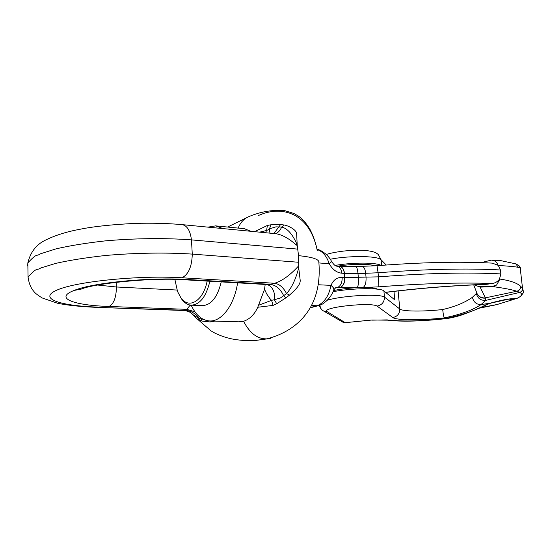 <?xml version="1.0" encoding="UTF-8"?>
<svg xmlns="http://www.w3.org/2000/svg" width="551" height="551" viewBox="0 0 551 551"><rect width="100%" height="100%" fill="white"/><g stroke="black" fill="none" stroke-linecap="round" stroke-linejoin="round"><path stroke-width="0.83" d="M221.226 281.898C217.521 297.134 211.295 305.04 202.548 305.619L191.321 305.171C200.006 304.579 206.198 296.603 209.89 281.237M237.591 282.849C234.292 305.116 221.695 321.694 209.683 320.957C201.997 320.427 195.819 315.165 191.149 305.164M180.205 296.803L181.871 299.4C184.619 303.057 187.774 304.978 191.321 305.171M208.009 227.143L215.648 225.869L223.052 228.603M270.789 338.286L266.78 338.851C257.503 339.099 249.775 333.245 243.597 321.288L238.9 321.812L209.683 320.957M243.597 321.288C249.796 319.139 254.514 314.463 257.758 307.258L264.542 289.296L265.183 284.447M207.148 281.079C203.319 301.06 188.91 309.559 180.886 297.774L177.525 291.493L174.881 279.419M215.751 225.882L244.424 228.706L250.912 231.303M499.805 278.682L499.475 279.922L499.406 279.295C497.546 281.685 495.142 283.09 492.195 283.517L486.946 284.268C454.065 285.384 420.268 288.056 385.569 292.292M377.552 289.179C375.575 288.132 371.078 287.581 364.066 287.526L378.84 286.83C422.658 283.441 460.443 282.339 492.195 283.517M364.066 287.526L356.022 287.746C347.578 288.235 340.098 289.172 333.562 290.57M356.022 287.746L337.336 287.574C340.649 286.114 342.261 282.704 342.164 277.36C337.054 277.263 333.341 279.929 331.02 285.37C333.3 287.133 334.209 288.724 333.741 290.143M334.863 288.249L337.336 287.574L335.531 287.794L333.816 289.909M385.679 292.381C419.518 288.249 452.543 285.604 484.749 284.454L486.946 284.268M516.067 263.998L518.691 265.492L520.206 267.951L518.457 267.373C515.061 266.67 508.353 266.043 498.352 265.499L500.46 269.976L500.893 273.916C467.234 272.18 426.419 273.165 378.441 276.857L378.84 286.83M497.78 264.597L496.83 262.634L495.315 261.208L491.458 260.093L481.209 262.627M474.514 284.86L478.957 286.727L492.181 286.479L494.646 286.864C504.564 288.242 511.989 289.695 516.914 291.224L519.758 292.409C522.809 294.055 521.921 296.025 517.079 298.325L497.057 304.531M499.475 279.922L496.589 285.039L492.181 286.479M500.46 269.976C466.814 268.144 426.019 269.074 378.076 272.766L377.042 265.706C421.57 262.262 459.982 261.401 492.277 263.123L497.849 265.217M499.406 279.295L500.893 273.916M339.388 266.312L336.888 266.14C339.63 266.608 341.269 268.964 341.82 273.213L344.327 273.379C343.776 269.136 342.137 266.78 339.388 266.312L339.492 266.319C342.281 266.801 343.948 269.157 344.499 273.386L357.985 273.461L358.336 277.573C358.667 282.856 358.281 286.231 357.172 287.691M374.666 265.885C369.914 263.681 351.545 263.812 337.784 266.202M493.896 260.506L491.458 260.093M478.957 286.727L479.811 286.747M474.404 284.867L480.1 287.105L493.228 286.396M496.589 285.039L493.482 286.692L480.1 287.105L485.541 298.112C481.911 298.47 479.17 297.175 477.318 294.206L476.601 292.333M499.853 279.068C509.978 280.528 516.9 282.911 520.605 286.224L522.541 288.449C522.603 290.46 521.639 291.761 519.648 292.354M393.986 291.389L394.771 299.882L383.902 290.921C381.072 287.663 351.765 288.042 333.079 291.706M341.82 273.213C336.668 272.662 332.48 269.515 329.257 263.757L331.544 261.353M380.968 265.403C376.478 262.359 352.73 262.317 335.049 265.437M317.059 249.52C322.617 251.325 326.667 256.043 329.209 263.667C330.979 262.421 331.743 261.615 331.495 261.257C330.325 259.466 331.316 260.038 326.936 255.017C322.445 251.228 319.153 249.383 317.052 249.479M318.912 305.55L317.259 305.75C324.325 302.657 328.899 295.894 330.986 285.452C333.362 287.298 334.243 288.938 333.637 290.37C331.461 295.997 327.749 300.55 322.514 304.035L318.905 305.557M327.328 300.205C342.495 295.598 379.591 293.49 384.46 297.085L399.785 308.994C402.588 311.59 423.747 311.68 442.694 309.531C454.837 306.749 464.741 302.671 472.414 297.292L476.395 293.504L476.615 292.505M330.331 259.266C346.118 255.829 377.352 255.409 381.085 259.783L386.237 265.01M508.566 299.221L517.079 298.325L520.213 296.645C523.14 293.456 524.215 291.706 523.443 291.396L522.541 288.449L520.206 267.951L520.895 269.129M442.694 309.531C443.204 314.139 443.741 316.928 444.299 317.899C460.505 314.511 472.737 310.082 481.009 304.607L485.61 300.412L485.541 298.112M364.79 320.71L345.25 322.672L327.122 311.618C320.696 307.375 371.202 301.914 377.098 306.094L392.801 317.528C396.369 320.448 421.673 320.413 444.299 317.899L445.015 318.63C462.241 315 475.919 310.344 486.072 304.655L489.942 303.27C498.448 300.901 505.047 299.455 509.737 298.924L511.431 298.69M497.016 304.545L480.265 307.623M479.329 308.03L495.039 304.992L478.84 308.25M472.414 297.292C473.612 302.162 476.477 304.593 481.009 304.607L491.106 303.043L509.737 298.924M342.612 322.032L345.25 322.672L372.324 319.986L391.189 320.214C403.993 321.612 421.935 321.088 445.015 318.63L445.318 318.712C452.488 318.003 461.586 315.082 462.082 314.862L473.481 310.537L488.296 304.049M371.856 320.145L387.374 319.89M284.316 225.022L281.63 227.046C287.285 228.3 292.374 233.975 296.899 244.079L296.397 245.078L297.23 245.429L296.652 233.844C296.445 229.319 287.298 225.435 284.316 225.022L280.562 224.539L271.044 224.753L267.38 225.449L254.603 231.661M196.562 318.375L210.902 330.786C219.25 336.248 231.034 338.906 233.872 339.271C242.068 340.738 250.994 340.849 254.665 340.58L266.78 338.851C292.395 332.46 322.817 311.749 318.864 262.324C319.187 259.287 312.417 257.069 298.559 255.657L298.704 267.772L300.192 280.218C300.75 285.652 292.319 292.381 289.523 295.095L285.962 297.795L283.786 295.935C280.542 289.02 276.03 285.156 270.238 284.33L267.304 284.571L269.728 285.707L268.688 284.991M249.713 216.336L248.17 216.942C243.728 218.954 240.388 222.673 238.142 228.086M192.072 313.815L197.093 318.871L199.428 320.283L202.059 321.075L210.089 321.963L214.676 321.102M285.962 297.795L276.733 303.753L273.089 305.399L257.758 307.258M490.865 303.119L486.072 304.655M267.38 225.449L266.601 230.497L259.617 232.15M271.044 224.753L269.253 229.285L266.601 230.497L265.479 232.722M280.562 224.539L273.95 233.541M270.004 233.156L269.253 229.285L270.445 228.562L275.927 226.854L281.63 227.046C280.266 230.449 278.193 232.66 275.41 233.686M297.23 245.429L298.559 255.657M213.182 321.722L212.982 321.054M210.089 321.963L209.924 320.964M203.016 319.187L201.459 319.029L200.771 317.81M202.059 321.075L201.459 319.029L198.835 318.368C195.254 313.168 190.481 310.461 184.523 310.247L183.869 310.502C188.043 310.957 191.025 312.327 192.836 314.614L198.835 318.368L199.428 320.283M273.089 305.399L271.574 300.343L258.853 305.13M276.733 303.753L274.302 299.71L271.574 300.343L269.797 298.456L266.656 293.862L264.542 289.296M268.936 285.129L269.728 285.707C273.599 288.958 275.121 293.628 274.302 299.71L280.39 297.988L286.541 293.6C283.469 287.505 279.495 284.061 274.625 283.262L270.238 284.33L188.043 279.543C150.568 277.063 92.713 282.663 74.178 290.425C53.895 298.125 73.483 305.364 109.043 306.466C113.871 303.801 116.316 297.313 116.371 286.988L116.165 282.27M289.523 295.095L286.541 293.6C291.748 287.78 295.804 279.171 298.704 267.772L298.036 266.532C289.757 275.445 281.96 281.024 274.625 283.262L182.023 277.78C188.504 274.439 191.92 266.546 192.278 254.107C166.478 252.386 135.312 252.847 105.427 255.492C86.052 257.648 69.522 260.272 55.837 263.364L40.815 267.951C36.318 271.002 37.826 266.271 28.067 277.036L28.301 279.522M296.397 245.078C289.082 238.549 282.284 234.767 276.01 233.741L275.163 233.762M191.39 305.681L189.854 305.557L186.81 309.338L184.523 310.247L95.805 307.327L183.876 310.502M194.958 311.845L186.81 309.338L109.043 306.466M298.036 266.532L298.814 266.264M95.805 307.327C79.888 306.611 67.146 305.254 57.573 303.25L42.172 297.953C37.434 294.964 34.699 292.836 33.983 291.555C30.87 288.145 28.9 283.31 28.067 277.036L27.825 262.882C30.381 252.572 35.781 245.243 44.018 240.877C53.998 235.697 66.065 231.813 80.226 229.216C93.704 226.475 112.039 224.532 135.222 223.403C152.048 222.935 167.683 223.341 182.126 224.629C187.154 225.593 190.26 230.676 191.445 239.885C165.906 237.936 135.085 238.252 105.468 240.856C86.252 243.005 69.77 245.677 56.03 248.866L40.485 253.797C35.705 256.98 37.799 252.255 27.825 262.882L27.722 265.582M339.898 287.712C343.287 286.251 344.933 282.856 344.85 277.525L378.441 276.857L378.076 272.766L365.685 273.289L366.043 277.387C366.263 282.663 365.251 286.045 363.019 287.532M342.164 277.36L344.678 277.511L344.499 273.386L344.678 277.511C344.768 282.849 343.156 286.245 339.843 287.705M339.45 266.319L355.726 266.457C356.772 266.746 357.523 269.081 357.985 273.461L365.685 273.289C365.155 268.964 363.915 266.643 361.952 266.326L377.042 265.706M318.905 262.937L329.257 263.757M331.02 285.37L318.189 284.757M518.457 267.373L515.729 263.853L500.728 260.616L492.16 260.093M520.605 286.224C520.661 288.82 519.428 290.487 516.914 291.224L485.417 297.85C481.794 298.201 479.053 296.893 477.214 293.931L476.615 292.478M311.198 307.313L317.259 305.75L312.052 305.543M476.491 292.058L473.722 284.895M383.902 290.921L384.46 297.085C384.412 302.058 381.96 305.061 377.098 306.094M398.111 290.914L399.785 308.994C399.75 313.712 397.423 316.556 392.801 317.528M378.289 254.479L381.085 259.783L381.588 265.355M520.261 267.986L518.973 265.699M476.395 293.504C477.503 298.243 480.575 300.543 485.61 300.412L519.758 292.409C521.707 291.823 522.658 290.535 522.61 288.552M320.035 305.681C320.31 308.133 321.515 309.917 323.657 311.033L327.122 311.618M342.267 321.832L344.995 322.521M345.622 322.769L343.183 322.349L323.671 311.039M517.382 298.236L512.189 299.751L509.448 299.097M364.438 320.613L372.324 319.986M258.164 215.634C280.721 205.234 309.469 211.653 317.286 250.677C315.819 243.067 313.395 235.986 310.006 229.436C306.218 223.114 302.361 218.678 298.449 216.13L293.972 213.492L284.22 210.482C271.719 209.724 259.707 211.88 248.17 216.942L227.611 227.046M385.328 320.055L391.189 320.214M298.924 262.283L192.278 254.107L191.445 239.885L297.926 249.128M190.157 305.054L189.854 305.557M177.002 290.04L116.371 286.988L97.617 285.046M182.023 277.78C140.443 275.135 78.235 281.182 57.958 289.668C37.048 298.112 58.812 305.812 97.355 307.086M188.043 279.543L185.907 279.853L267.304 284.571M74.178 290.425L81.3 289.068C93.642 283.62 151.587 277.174 185.907 279.853M180.886 297.774L181.871 299.4M355.726 266.457L361.952 266.326M336.888 266.14C335.531 266.271 333.761 264.707 331.592 261.443M318.643 305.626L311.067 307.575M323.657 311.033C322.128 310.771 320.675 308.911 319.305 305.44M326.371 254.459C330.51 253.109 336.427 251.959 344.141 251.015C352.013 250.278 358.729 250.071 364.287 250.395C376.161 251.408 377.098 253.839 378.289 254.472M519.331 266.023L520.84 268.516M512.761 299.696L497.05 304.531M495.218 304.978L478.778 308.278M254.665 340.58L269.928 338.486M512.878 298.697L510.267 298.979M387.925 320.269C402.423 321.825 421.543 321.309 445.298 318.719M182.126 224.629L276.01 233.741"/></g></svg>
